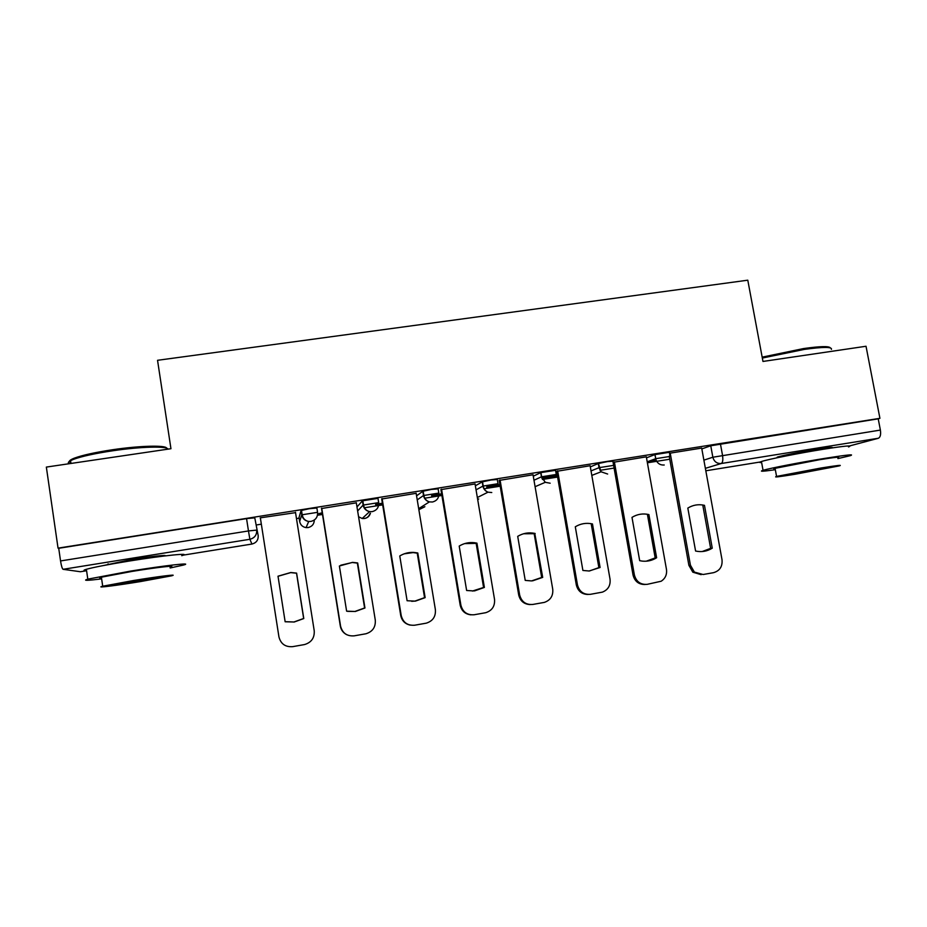 <?xml version="1.0" encoding="UTF-8"?>
<svg xmlns="http://www.w3.org/2000/svg" width="927" height="927" viewBox="0 0 927 927"><rect width="100%" height="100%" fill="white"/><g stroke="black" fill="none" stroke-linecap="round" stroke-linejoin="round"><path stroke-width="1.39" d="M317.555 512.283L316.883 508.019L309.178 508.726L301.055 510.522L301.738 514.833L317.567 512.33C317.845 517.15 315.632 520.174 310.904 521.414L308.703 521.472C304.89 520.789 302.573 518.587 301.738 514.833L299.664 521.507C300.429 524.96 302.561 526.988 306.072 527.614L308.1 527.567C312.086 526.594 314.16 524.068 314.323 520.012M378.668 502.55L377.984 498.367L362.411 500.823L363.106 505.099L378.68 502.631C378.981 507.405 376.814 510.406 372.167 511.634L369.606 511.623C366.049 510.823 363.882 508.656 363.106 505.099L357.637 510.974M438.807 492.967L438.123 488.865L431.391 489.41L422.793 491.287L423.5 495.516L438.83 493.094C439.143 497.822 437.023 500.8 432.445 502.005L429.386 501.889C426.165 500.939 424.207 498.819 423.5 495.516L417.243 499.896M497.984 483.535L497.301 479.502L491.043 479.989L482.214 481.889L482.932 486.096L498.019 483.697M556.235 474.253L555.551 470.302L540.696 472.643L541.426 476.814L556.27 474.462M613.581 465.122L612.886 461.24L607.521 461.588L598.274 463.546L599.004 467.683L613.616 465.366L633.037 575.053C634.74 581.426 638.773 584.578 645.122 584.497M670.036 456.142L669.34 452.318L654.949 454.589L655.69 458.691L670.082 456.408M831.774 447.95C834.335 446.872 828.981 447.37 815.69 449.456C800.604 451.855 781.241 455.736 777.232 457.115L777.058 457.787M164.96 555.91C168.065 554.578 150.452 556.467 130.858 559.653L103.152 565.597M256.524 524.949L261.333 524.172M296.478 518.587L299.131 518.17M317.486 515.25L322.492 514.45M364.091 507.834L382.666 504.879M424.485 498.239L441.889 495.47M483.906 488.784L500.198 486.2M542.399 479.479L557.59 477.069M599.978 470.325L614.103 468.077M647.394 462.793L669.757 459.236M254.774 517.834L258.181 535.574L254.774 517.834L246.559 518.622L248.471 530.951L256.675 530.082C256.941 534.949 254.67 538.019 249.873 539.282L63.071 569.305C62.19 568.703 61.344 565.91 60.545 560.939L248.471 530.951L249.873 539.282L251.924 544.045C256.327 542.886 258.424 540.059 258.181 535.574M46.35 467.081L58.042 548.135L879.92 418.32L866.027 346.258L762.967 361.449L747.788 280.186L157.544 360.302L170.95 448.714L46.35 467.081M80.382 571.739L86.593 570.742L80.382 571.739L63.071 569.305M58.042 548.135L58.725 548.286L60.545 560.939M701.832 448.911L710.754 445.771L712.851 457.231L880.383 430.07C881.021 434.531 880.349 437.254 878.367 438.251L849.526 445.945M880.383 430.07L878.217 418.83L879.92 418.32M701.681 448.077L669.503 453.245M646.328 456.837L613.083 462.33M590.117 465.736L556.594 471.333M533.037 474.775L499.213 480.418M475.053 483.964L440.916 489.63M416.153 493.315L381.704 499.004M356.316 502.84L321.542 508.517M322.225 512.77L318.749 513.662L322.272 513.095M295.597 512.631L260.163 517.857M299.664 521.507L299.027 517.533L301.055 510.522M356.988 506.965L362.411 500.823M416.571 495.841L422.793 491.287M475.354 485.783L482.214 481.889M533.28 476.188L540.696 472.643M590.325 466.884L598.274 463.546M646.501 457.811L654.949 454.589M375.551 504.636L382.445 503.535M431.518 495.748L441.669 494.137M486.652 486.988L499.966 484.879M541.808 478.228L557.359 475.76M648.796 461.229L654.555 460.313M58.725 548.286L246.559 518.622M878.217 418.83L710.754 445.771M557.312 475.447L542.063 477.857M499.908 484.554L487.521 486.524M441.611 493.813L432.167 495.319M382.387 503.222L375.98 504.242M704.474 505.331L712.26 548.17C707.127 551.38 701.565 552.33 695.586 551.032L687.822 508.1C692.979 504.925 698.529 503.998 704.474 505.331L702.886 505.678L710.638 548.355L702.168 551.553M701.136 574.67L692.828 572.191L688.888 565.331L669.213 456.188M670.198 453.002L690.43 565.203L694.393 572.098L703.129 574.508L713.431 572.701C719.746 570.893 722.608 566.559 722.017 559.699L701.669 448.019M712.26 548.17L710.638 548.355M648.9 514.566L656.617 557.753C652.226 560.511 647.44 561.635 642.26 561.113L639.676 560.673L631.994 517.37C637.243 514.172 642.874 513.234 648.9 514.566L647.509 514.879L655.192 557.903L646.258 561.194M614.358 461.831L634.381 574.96C636.258 581.681 640.534 584.81 647.231 584.334L661.148 581.241C665.343 578.483 667.116 574.531 666.467 569.375L646.316 456.779M656.617 557.753L655.192 557.903M592.469 523.94L600.093 567.486L589.097 570.997L582.898 570.453L575.296 526.791C580.638 523.558 586.362 522.608 592.469 523.94L591.275 524.218L598.877 567.614L589.398 570.986M588.147 594.474C581.889 594.369 577.938 591.183 576.316 584.937L556.582 471.264M557.648 470.8L577.463 584.879C579.329 591.658 583.662 594.798 590.453 594.311L602.376 592.133C608.089 589.839 610.65 585.528 610.047 579.201L590.105 465.667M600.093 567.486L598.877 567.614M762.156 357.138L803.651 348.552C820.128 346.246 829.016 346.014 830.302 347.857M831.403 349.386C832.376 346.791 823.338 346.791 804.288 349.409L762.33 358.054M837.915 458.587L850.186 455.702C855.134 454.01 846.71 454.89 824.914 458.355C800.58 462.272 769.456 468.332 763.06 470.325C758.807 471.681 762.886 471.472 775.32 469.699M848.518 446.941C853.431 445.087 844.995 445.864 823.188 449.282C798.877 453.164 767.788 459.363 761.438 461.53C759.016 462.318 759.074 462.654 761.623 462.55M775.181 468.946C773.373 469.062 773.327 468.853 775.065 468.332L819.538 459.722C835.25 457.231 841.334 456.594 837.776 457.822M821.102 467.996L776.571 476.42C773.06 477.544 779.19 476.826 794.984 474.276L839.306 465.887C842.886 464.775 836.814 465.47 821.102 467.996M799.445 473.21L828.02 467.799L816.27 469.166L787.602 474.589L799.445 473.21M70.858 462.712C68.088 461.681 69.247 460.163 74.311 458.158C82.433 455.169 95.226 452.353 112.677 449.722C140.244 445.62 166.165 445.053 166.675 448.228M168.007 449.155C167.289 445.957 140.823 446.582 112.712 450.777C94.797 453.477 81.692 456.351 73.36 459.398L70.556 460.649C68.192 461.924 67.706 462.944 69.108 463.732M170.151 567.973L183.152 565.134C194.589 562.179 165.968 565.308 130.533 571.102L87.81 579.155C82.376 580.765 86.987 580.684 101.646 578.888M181.727 555.679C193.117 552.515 164.461 555.331 129.05 561.078C107.914 564.531 93.685 567.266 86.373 569.282C83.129 570.256 83.187 570.708 86.57 570.626M101.506 577.996C99.096 578.112 99.062 577.834 101.391 577.185L132.097 571.403C157.381 567.266 178.297 564.949 170.012 567.104M133.442 580.534L102.712 586.223C94.137 588.332 116.686 585.505 140.869 581.507L171.333 575.864C179.641 573.836 158.749 576.374 133.442 580.534M139.606 581.345L159.27 577.695C161.901 576.721 153.755 577.718 134.821 580.719L115.052 584.381C109.56 585.725 123.894 583.94 139.606 581.345M523.57 533.755L534.172 533.72L541.681 577.463L531.495 580.939M530.14 604.589C524.033 604.253 520.221 601.032 518.703 594.96L499.19 480.325M532.538 580.858L542.701 577.382L534.775 533.384C528.703 532.168 523.013 533.164 517.706 536.362L525.227 580.395L531.565 580.928M500.047 479.908L519.641 594.949C521.507 601.785 525.887 604.949 532.782 604.45L544.381 602.388C550.522 600.221 553.303 595.818 552.735 589.19L533.025 474.694M535.157 533.465L534.172 533.72M542.701 577.382L541.681 577.463M464.636 543.604L476.154 543.361L483.581 587.475L472.399 591.055M470.951 614.844C465.145 614.172 461.553 610.939 460.186 605.157L440.904 489.526M474.531 590.905L484.381 587.428L476.93 543.141L474.23 542.689C468.853 542.144 463.848 543.28 459.201 546.084L466.629 590.487L473.767 590.939M441.542 489.166L460.893 605.18C462.758 612.075 467.196 615.261 474.195 614.752L485.748 612.701C492.133 610.58 495.053 606.131 494.52 599.317L475.041 483.871M476.93 543.141L476.154 543.361M484.381 587.428L483.581 587.475M404.172 553.836L413.118 552.585L417.231 553.152L424.566 597.648L414.867 601.113L411.681 601.31M410.221 625.122C405.041 623.952 401.878 620.754 400.731 615.505L381.681 498.853M415.4 601.125L425.145 597.637L417.776 552.967L413.651 552.399C408.68 552.191 404.056 553.384 399.769 555.968L407.104 600.742L414.867 601.113M382.109 498.564L401.217 615.574C403.071 622.527 407.556 625.737 414.682 625.215L426.281 623.164C432.851 621.067 435.887 616.548 435.377 609.618L416.13 493.187M425.145 597.637L424.566 597.648M340.742 565.227L352.272 562.504L357.358 563.095L364.601 607.973L354.914 611.461L347.637 611.368M346.756 634.717C343.199 632.886 341.055 629.989 340.313 626.026L321.495 508.228M355.226 611.519L364.948 608.008L357.683 562.956L352.573 562.365L339.386 566.003L346.617 611.171L354.914 611.461M321.715 508.123L340.568 626.131C342.422 633.141 346.965 636.385 354.195 635.841L365.898 633.778C372.631 631.681 375.759 627.115 375.284 620.093L356.292 502.654M278.019 576.281L290.707 572.619L296.524 573.21L303.662 618.483L293.94 621.994L285.134 621.681M294.021 622.075L303.778 618.552L296.605 573.106L290.765 572.515L278.007 576.2L285.145 621.762L293.94 621.994M260.348 517.822L278.934 636.872C280.777 643.941 285.377 647.197 292.723 646.64L304.554 644.555C311.437 642.457 314.659 637.846 314.218 630.731L295.481 512.272M183.349 555.122L252.248 543.987M703.871 460.14L712.851 457.231C714.103 461.646 716.919 463.743 721.299 463.5L705.366 468.344M705.818 470.789L761.484 461.797L705.818 470.789M878.367 438.251L721.299 463.5C722.77 462.573 723.176 459.838 722.515 455.273L720.406 443.755M476.049 489.85L482.932 486.096C483.535 489.027 485.227 491.055 487.984 492.179L491.773 492.538M533.975 480.244L541.426 476.814L545.261 482.307L550.163 483.21M591.032 470.916L599.004 467.683L601.078 471.785L607.648 474.033M647.22 461.82L655.69 458.691L655.968 459.804C657.556 463.57 660.302 465.308 664.23 464.995M477.718 499.757L478.714 498.969M418.853 509.665L424.879 506.698M358.564 516.756L362.214 518.494L364.578 518.506C367.59 517.88 369.549 516.107 370.452 513.187M690.43 565.203L688.888 565.331M634.381 574.96L633.037 575.053M577.463 584.879L576.316 584.937M519.641 594.949L518.703 594.96M460.893 605.18L460.186 605.157M831.426 447.382L831.531 447.984M654.983 454.578L655.968 459.804L647.417 462.932M598.413 463.488L601.078 471.785L591.82 475.4M540.928 472.55L541.646 476.721L545.261 482.307L535.088 486.71M482.515 481.762L483.234 485.968C483.755 488.946 485.331 491.02 487.984 492.179L477.347 497.532M423.152 491.113L423.859 495.366C424.462 498.714 426.316 500.893 429.386 501.889L418.691 508.645M362.816 500.626L363.511 504.914C364.184 508.529 366.211 510.765 369.606 511.623L362.214 518.494C365.991 518.877 368.598 517.243 370.035 513.57M301.472 510.302L302.156 514.624C302.886 518.448 305.064 520.731 308.703 521.472L306.072 527.614L308.482 527.498M477.706 499.665L478.32 499.166M418.865 509.688L424.439 506.965M183.337 555.122L251.912 544.056M694.393 572.098L692.828 572.191M763.06 470.325L761.438 461.53M775.065 468.332L776.571 476.42M780.766 457.011L780.604 456.2M74.311 458.158L73.36 459.398M87.81 579.155L86.373 569.282M101.391 577.185L102.712 586.223M70.962 463.454L70.556 460.649M108.227 564.647L108.1 563.825M534.775 533.384L533.801 533.628M474.23 542.689L473.465 542.898"/></g></svg>

